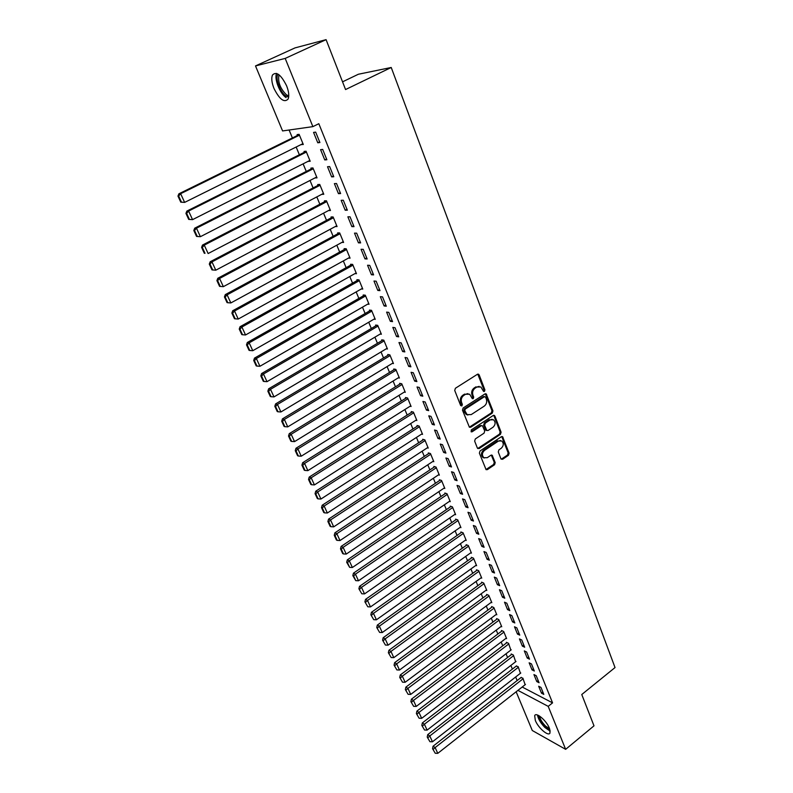 <?xml version="1.0" encoding="UTF-8"?>
<svg xmlns="http://www.w3.org/2000/svg" width="793" height="793" viewBox="0 0 793 793"><rect width="100%" height="100%" fill="white"/><g stroke="black" fill="none" stroke-linecap="round" stroke-linejoin="round"><path stroke-width="1.19" d="M484.444 391.415L484.91 389.898L479.18 374.93L477.426 374.286L455.4 388.263L454.726 390.463L460.644 405.501L461.883 405.937L462.359 404.4L461.595 402.467C460.763 399.573 461.476 397.234 463.746 395.439L465.58 394.26L469.654 394.22L472.331 398.651L473.223 398.641L473.689 397.115L472.935 395.182C472.113 392.297 472.826 389.968 475.076 388.183L476.89 387.024L480.885 386.974L483.571 391.425L484.444 391.415M483.492 391.227L483.958 389.71L477.763 374.127M460.961 405.729L461.427 404.202L460.664 402.259L461.595 402.467M472.281 398.443L472.747 396.916L471.994 394.993L472.935 395.182M535.334 720.46L534.67 715.702C535.949 711.648 546.476 720.54 549.39 728.212L550.025 732.91C548.667 736.945 538.229 728.033 535.334 720.46M273.991 88.459C271.741 82.72 271.216 78.259 272.435 75.087C276.271 71.083 281 74.651 286.6 85.803C288.821 91.532 289.326 95.943 288.107 99.046C284.251 103.011 279.552 99.482 273.991 88.459M500.898 458.75L502.584 459.296L508.462 455.301L509.116 453.18L502.584 436.705L501.345 436.725L480.043 450.969L479.378 453.13L486.079 469.644L487.368 469.625L494.564 464.738L495.209 462.606L492.136 455.232L490.867 455.261L487.289 457.67L483.849 457.73C481.767 455.331 481.966 452.892 484.454 450.424L498.47 441.037L501.791 440.967C503.902 443.346 503.714 445.785 501.245 448.263L498.926 449.829L498.282 451.96L500.898 458.75M522.2 687.025L552.562 702.866L318.826 123.708L312.878 126.632L282.586 130.944L255.505 65.928L285.193 58.414L312.878 126.632M552.562 702.866L548.201 706.365L565.647 749.335L532.281 730.512L516.154 691.783M255.505 65.928L295.036 47.887L326.082 39.65L345.56 89.55L391.227 67.484L615.031 667.557L581.765 694.519L593.997 725.833L565.647 749.335M326.082 39.65L285.193 58.414M492.284 413.084L492.949 410.923L486.188 393.903L484.949 393.923L463.152 407.989L462.478 410.179L469.416 427.239L470.715 427.229L492.284 413.084L491.343 412.875L491.997 410.715L485.306 393.764M494.921 416.087L501.097 432.215L500.442 434.356L479.101 448.59L477.366 448.025L474.65 441.116L475.314 438.945L484.057 433.156L484.721 430.995L482.471 425.782L481.202 425.801L472.063 431.818L471.151 431.828L471.3 429.885L493.216 415.492L494.921 416.087L493.98 415.879L500.145 431.987L501.097 432.215M391.227 67.484L358.377 74.245L342.546 81.828M536.782 681.583L539.081 682.753L536.237 675.725L533.937 674.575L536.782 681.583L538.169 680.493M520.416 673.287L518.156 666.665L516.193 666.14M527.216 658.051L529.516 659.171L526.611 652.005L524.312 650.904L527.216 658.051L528.624 656.971M510.851 650.091L508.561 643.351L506.36 642.29L506.598 642.875M517.472 634.073L519.762 635.134L516.798 627.838L514.508 626.787L517.472 634.073L518.89 632.983M501.097 626.46L501.741 626.757L498.787 619.581L496.587 618.58L496.834 619.174M507.53 609.619L509.82 610.64L506.806 603.195L504.517 602.194L507.53 609.619L508.977 608.548M491.164 602.393L491.829 602.68L488.825 595.374L486.624 594.413L486.882 595.028M497.409 584.699L499.689 585.66L496.616 578.067L494.326 577.135L497.409 584.699L498.866 583.628M481.034 577.859L481.738 578.147L478.665 570.692L476.484 569.8L476.732 570.415M487.08 559.293L489.36 560.185L486.218 552.453L483.938 551.571L487.08 559.293L488.557 558.222M470.705 552.85L471.448 553.137L468.316 545.544L466.135 544.702L466.393 545.336M476.543 533.382L478.813 534.214L475.612 526.324L473.342 525.501L476.543 533.382L478.05 532.321M460.178 527.355L460.951 527.642L457.769 519.901L455.588 519.118L455.856 519.762M465.798 506.945L468.068 507.718L464.797 499.659L462.537 498.906L465.798 506.945L467.325 505.894M449.433 501.364L450.255 501.652L447.004 493.752L444.833 493.028L445.111 493.682M454.835 479.973L457.095 480.677L453.765 472.459L451.504 471.776L454.835 479.973L456.391 478.932M438.479 474.858L439.352 475.136L436.031 467.077L433.87 466.423L434.148 467.097M443.654 452.456L445.904 453.09L442.504 444.704L440.254 444.09L443.654 452.456L445.22 451.415M427.288 447.827L428.22 448.095L424.84 439.867L422.679 439.282L422.966 439.966M432.235 424.364L434.475 424.929L431.005 416.365L428.765 415.829L432.235 424.364L433.83 423.333M415.879 420.25L416.87 420.498L413.411 412.112L411.27 411.587L411.557 412.291M420.577 395.687L422.808 396.183L419.269 387.44L417.029 386.974L420.577 395.687L422.203 394.666M404.222 392.109L405.282 392.337L401.754 383.782L399.622 383.336L399.92 384.05M408.673 366.406L410.903 366.822L407.275 357.891L405.054 357.504L408.673 366.406L410.328 365.404M392.307 363.392L393.457 363.6L389.859 354.868L387.737 354.491L388.035 355.224M396.52 336.51L398.73 336.837L395.033 327.717L392.822 327.41L396.52 336.51L398.195 335.508M380.134 334.081L381.383 334.259L377.706 325.338L375.604 325.051L375.902 325.794M384.099 305.959L386.3 306.197L382.523 296.879L380.323 296.661L384.099 305.959L385.804 304.968M367.684 304.155L369.052 304.304L365.305 295.194L363.204 294.986L363.521 295.739M371.421 274.745L373.602 274.893L369.736 265.377L367.555 265.249L371.421 274.745L373.146 273.763M354.957 273.595L356.463 273.704L352.637 264.396L350.546 264.277L350.873 265.05M358.446 242.846L360.627 242.906L356.672 233.162L354.501 233.132L358.446 242.846L360.21 241.875M341.912 242.4L343.597 242.44L339.691 232.934L337.62 232.904L337.947 233.697M345.193 210.234L347.354 210.195L343.31 200.242L341.159 200.312L345.193 210.234L346.977 209.283M328.53 210.541L330.453 210.502L326.458 200.788L324.406 200.857L324.743 201.66M331.643 176.889L333.784 176.75L329.65 166.56L327.519 166.738L331.643 176.889L333.456 175.947M314.96 177.919L317.022 177.86L312.938 167.928L310.906 168.096L311.243 168.919M317.775 142.78L319.896 142.532L315.673 132.114L313.562 132.401L317.775 142.78L319.629 141.858M301.191 144.514L303.293 144.485L299.11 134.334L297.097 134.602L297.444 135.444M289.108 130.012L292.389 137.932M296.156 147.022L299.367 154.784M303.114 163.834L306.267 171.447M310.004 180.457L313.096 187.931M316.813 196.912L319.847 204.227M323.554 213.178L326.528 220.355M330.215 229.266L333.129 236.304M336.807 245.176L339.672 252.075M343.329 260.927L346.135 267.687M349.782 276.499L352.528 283.131M356.166 291.913L358.852 298.416M362.48 307.159L365.117 313.532M368.725 322.245L371.312 328.49M374.911 337.174L377.448 343.3M381.027 351.943L383.515 357.95M387.083 366.564L389.522 372.442M393.08 381.027L395.469 386.796M399.008 395.35L401.347 401M404.876 409.525L407.176 415.066M410.685 423.551L412.935 428.983M416.444 437.439L418.645 442.762M422.134 451.187L424.295 456.401M427.774 464.807L429.895 469.912M433.355 478.278L435.426 483.284M438.886 491.62L440.918 496.527M444.358 504.834L446.34 509.631M449.77 517.908L451.723 522.617M455.132 530.864L457.046 535.473M460.446 543.691L462.319 548.211M465.709 556.399L467.543 560.82M470.923 568.977L472.717 573.309M476.087 581.438L477.842 585.68M481.192 593.779L482.917 597.932M486.258 606.001L487.943 610.075M491.273 618.114L492.919 622.099M496.24 630.108L497.855 634.004M501.166 641.993L502.742 645.809M506.043 653.769L507.589 657.506M510.87 665.436L512.387 669.084M515.658 676.984L517.135 680.563M308.11 161.316L310.202 161.266L306.068 151.225L304.036 151.443L304.383 152.276M324.753 159.928L326.875 159.74L322.701 149.441L320.58 149.669L324.753 159.928L326.577 159.006M319.757 184.491L202.493 245.067L204.267 245.136L208.133 253.542L323.445 193.452L321.73 194.354L323.782 194.275L319.738 184.442L317.696 184.561L318.033 185.384M338.452 193.651L340.603 193.561L336.519 183.5L334.378 183.619L338.452 193.651L340.256 192.709M335.261 226.55L337.065 226.56L333.11 216.945L331.048 216.965L331.385 217.768M351.864 226.629L354.025 226.639L350.03 216.796L347.869 216.816L351.864 226.629L353.628 225.668M348.474 258.082L350.07 258.161L346.194 248.754L344.122 248.675L344.44 249.458M364.968 258.885L367.149 258.984L363.244 249.359L361.063 249.28L364.968 258.885L366.713 257.913M361.36 288.959L362.788 289.088L359.001 279.879L356.909 279.711L357.227 280.484M377.795 290.436L379.986 290.635L376.169 281.208L373.979 281.039L377.795 290.436L379.51 289.455M373.949 319.192L375.248 319.361L371.54 310.341L369.439 310.093L369.746 310.846M390.344 321.314L392.555 321.601L388.808 312.383L386.607 312.125L390.344 321.314L392.029 320.322M386.25 348.811L387.45 349.009L383.812 340.177L381.701 339.85L381.998 340.584M402.626 351.537L404.846 351.904L401.189 342.883L398.968 342.536L402.626 351.537L404.291 350.536M398.294 377.825L399.394 378.043L395.836 369.399L393.715 368.993L394.012 369.707M414.66 381.126L416.89 381.582L413.302 372.74L411.071 372.314L414.66 381.126L416.295 380.115M410.08 406.254L411.101 406.492L407.612 398.017L405.481 397.531L405.768 398.245M426.436 410.1L428.676 410.625L425.167 401.982L422.927 401.476L426.436 410.1L428.042 409.079M421.618 434.108L422.57 434.366L419.15 426.059L417.009 425.504L417.287 426.198M437.974 438.479L440.224 439.084L436.784 430.609L434.534 430.034L437.974 438.479L439.56 437.449M432.909 461.417L433.811 461.685L430.46 453.546L428.309 452.922L428.587 453.596M449.274 466.284L451.524 466.958L448.164 458.651L445.904 458.007L449.274 466.284L450.83 465.243M443.981 488.181L444.833 488.458L441.542 480.479L439.381 479.795L439.659 480.459M460.346 493.524L462.606 494.267L459.306 486.129L457.046 485.415L460.346 493.524L461.883 492.483M454.835 514.429L455.628 514.707L452.416 506.886L450.236 506.132L450.503 506.786M471.201 520.228L473.471 521.031L470.229 513.061L467.959 512.268L471.201 520.228L472.717 519.167M465.471 540.162L466.225 540.449L463.072 532.787L460.892 531.974L461.149 532.609M481.837 546.397L484.117 547.269L480.945 539.448L478.665 538.606L481.837 546.397L483.334 545.336M475.899 565.409L476.613 565.706L473.52 558.183L471.329 557.31L471.587 557.935M492.265 572.06L494.545 572.982L491.442 565.32L489.162 564.418L492.265 572.06L493.742 570.99M486.119 590.18L486.813 590.478L483.77 583.093L481.579 582.161L481.827 582.786M502.494 597.228L504.784 598.209L501.731 590.696L499.441 589.724L502.494 597.228L503.951 596.148M496.15 614.486L496.805 614.783L493.831 607.537L491.63 606.556L491.878 607.16M512.526 621.9L514.816 622.941L511.832 615.576L509.532 614.555L512.526 621.9L513.963 620.83M505.993 638.335L506.618 638.633L503.694 631.525L501.493 630.485L501.741 631.079M522.369 646.117L524.669 647.207L521.735 639.981L519.435 638.9L522.369 646.117L523.776 645.036M515.648 661.739L513.388 655.058L511.178 653.977L511.416 654.562M532.024 669.877L534.323 671.017L531.449 663.919L529.149 662.799L532.024 669.877L533.421 668.786M525.135 684.726L522.894 678.174L520.922 677.609M541.5 693.191L543.8 694.381L540.975 687.422L538.675 686.242L541.5 693.191L542.878 692.101M517.928 690.376L548.201 706.365M301.271 144.722L303.035 143.85M308.17 161.455L309.914 160.573M314.99 177.999L316.714 177.107M479.141 386.389L476.89 387.024M471.994 394.993C471.181 392.109 471.885 389.779 474.135 388.005L475.949 386.845M467.91 393.625L465.58 394.26M460.664 402.259C459.831 399.375 460.545 397.035 462.815 395.241L464.648 394.071M469.347 427.189L491.343 412.875M485.594 397.164L484.384 396.728L465.263 409.079L464.797 410.615L467.107 414.63L471.23 414.59L484.245 406.125C486.466 404.351 487.17 402.031 486.367 399.186L485.594 397.164M484.692 396.599L483.433 396.54L484.384 396.728M467.86 415.026L466.175 414.412L464.658 412.429L463.865 410.407L464.331 408.871L483.433 396.54M477.713 448.531L499.491 434.128L500.145 431.987M481.718 425.603L480.261 425.583L471.121 431.59L472.063 431.818M493.068 427.199C495.575 424.681 495.744 422.213 493.573 419.794L490.243 419.854L485.266 423.135L484.602 425.296L486.852 430.5L488.111 430.48L493.068 427.199M492.126 419.309L490.243 419.854M486.753 430.43L485.445 429.667L483.661 425.068L484.325 422.907L489.291 419.646M493.98 415.879L493.593 415.324M500.403 440.482L498.47 441.037M484.285 457.987L482.917 457.472C480.826 455.073 481.034 452.644 483.512 450.176L497.518 440.799M485.96 469.555L493.623 464.48L494.267 462.339L491.303 455.063M501.216 459.226L507.51 455.053L508.164 452.932L501.741 436.556M299.219 134.582L178.901 193.799L180.635 193.7L299.467 135.177M302.946 143.642L184.63 202.403L180.774 202.165L181.468 202.136L178.663 196.049L177.969 196.089L180.774 202.165M178.663 196.049L180.635 193.7L184.63 202.403L181.468 202.136M177.969 196.089L178.901 193.799M306.138 151.404L186.861 211.087L188.605 211.047L306.405 152.058M309.855 160.434L192.56 219.641L188.704 219.393L189.408 219.383L186.642 213.367L185.939 213.386L188.704 219.393M186.642 213.367L188.605 211.047L192.56 219.641L189.408 219.383M185.939 213.386L186.861 211.087M312.987 168.037L194.721 228.176L196.486 228.186L313.275 168.76M316.685 177.037L200.391 236.691L196.555 236.423L197.259 236.433L194.523 230.495L193.819 230.485L196.555 236.423M194.523 230.495L196.486 228.186L200.391 236.691L197.259 236.433M193.819 230.485L194.721 228.176M288.642 97.152L285.916 96.052C280.038 92.305 274.804 77.803 278.065 74.126M279.106 74.859L278.918 75.206C277.778 82.204 280.316 88.766 286.541 94.902L288.761 95.884M276.598 73.402C273.991 78.715 279.899 93.633 286.134 97.648M550.015 730.085L544.91 726.745C540.925 722.562 538.784 718.795 538.477 715.435M539.537 716.049C540.112 719.162 542.085 722.463 545.465 725.962L549.658 728.896M537.495 715.008C538.14 718.864 540.588 723.018 544.85 727.459L550.213 731.166M202.314 247.416L201.61 247.386L204.307 253.254L205.02 253.294L202.314 247.416L204.267 245.136L320.075 185.265M205.02 253.294L204.307 253.254M201.61 247.386L202.493 245.067M326.409 200.788L210.175 261.769L211.969 261.888L326.795 201.6M330.126 209.699L215.785 270.195L212.693 269.957L210.016 264.148L209.302 264.089L211.979 269.898L212.693 269.957M210.016 264.148L211.969 261.888L215.785 270.195M209.302 264.089L210.175 261.769M332.911 216.945L217.778 278.284L219.582 278.452L333.437 217.748M336.738 225.767L223.348 286.66L220.285 286.432L217.639 280.682L216.915 280.613L219.562 286.352L220.285 286.432M217.639 280.682L219.582 278.452L223.348 286.66M216.915 280.613L217.778 278.284M339.364 232.934L225.281 294.609L227.105 294.827L340.019 233.727M343.28 241.657L230.832 302.946L227.779 302.718L225.162 297.038L224.439 296.949L227.056 302.619L227.779 302.718M225.162 297.038L227.105 294.827L230.832 302.946M224.439 296.949L225.281 294.609M345.768 248.734L232.706 310.747L234.54 311.015L346.521 249.537M349.743 257.378L238.227 319.044L235.194 318.816L232.607 313.205L231.883 313.096L234.46 318.707L235.194 318.816M232.607 313.205L234.54 311.015L238.227 319.044M231.883 313.096L232.706 310.747M352.102 264.366L240.051 326.716L241.895 327.023L352.954 265.169M356.146 272.931L245.543 334.963L242.529 334.745L239.972 329.194L239.238 329.065L241.796 334.606L242.529 334.745M239.972 329.194L241.895 327.023L245.543 334.963M239.238 329.065L240.051 326.716M358.386 279.83L247.317 342.497L249.171 342.854L359.318 280.643M362.48 288.315L252.779 350.704L249.785 350.496L247.257 345.005L246.514 344.856L249.042 350.337L249.785 350.496M247.257 345.005L249.171 342.854L252.779 350.704M246.514 344.856L247.317 342.497M364.611 295.125L254.494 358.109L256.367 358.515L365.613 295.948M368.745 303.541L259.926 366.277L256.952 366.069L254.454 360.637L253.71 360.468L256.208 365.9L256.952 366.069M254.454 360.637L256.367 358.515L259.926 366.277M253.71 360.468L254.494 358.109M370.767 310.251L261.601 373.543L263.474 373.999L371.848 311.094M374.94 318.608L267.003 381.671L264.049 381.473L261.571 376.1L260.828 375.922L263.296 381.284L264.049 381.473M261.571 376.1L263.474 373.999L267.003 381.671M260.828 375.922L261.601 373.543M376.873 325.229L268.629 388.818L270.512 389.313L378.013 326.082M381.076 333.516L274.001 396.906L271.067 396.708L268.619 391.395L267.865 391.197L270.304 396.5L271.067 396.708M268.619 391.395L270.512 389.313L274.001 396.906M267.865 391.197L268.629 388.818M382.92 340.038L275.577 403.924L277.471 404.46L384.119 340.921M387.143 348.276L280.92 411.973L278.006 411.775L275.577 406.522L274.824 406.303L277.243 411.557L278.006 411.775M275.577 406.522L277.471 404.46L280.92 411.973M274.824 406.303L275.577 403.924M388.907 354.699L282.447 418.863L284.36 419.438L390.156 355.591M393.159 362.877L287.77 426.872L284.865 426.684L282.477 421.489L281.713 421.252L284.102 426.446L284.865 426.684M282.477 421.489L284.36 419.438L287.77 426.872M281.713 421.252L282.447 418.863M394.835 369.201L289.247 433.652L291.17 434.267L396.133 370.123M399.097 377.329L294.54 441.612L291.655 441.433L289.286 436.289L288.523 436.041L290.892 441.176L291.655 441.433M289.286 436.289L291.17 434.267L294.54 441.612M288.523 436.041L289.247 433.652M400.703 383.564L295.977 448.273L297.9 448.927L402.051 384.496M404.985 391.633L301.241 456.193L298.376 456.025L296.037 450.93L295.264 450.672L297.603 455.747L298.376 456.025M296.037 450.93L297.9 448.927L301.241 456.193M295.264 450.672L295.977 448.273M406.522 397.769L302.639 462.735L304.571 463.429L407.909 398.73M410.814 405.788L307.872 470.626L305.027 470.457L302.708 465.422L301.935 465.144L304.244 470.17L305.027 470.457M302.708 465.422L304.571 463.429L307.872 470.626M301.935 465.144L302.639 462.735M412.281 411.835L309.22 477.059L311.163 477.782L413.698 412.816M416.583 419.804L314.434 484.91L311.599 484.741L309.31 479.755L308.527 479.458L310.826 484.434L311.599 484.741M309.31 479.755L311.163 477.782L314.434 484.91M308.527 479.458L309.22 477.059M417.98 425.762L315.733 491.224L317.686 491.987L419.438 426.753M422.282 433.672L320.927 499.035L318.102 498.866L315.832 493.94L315.059 493.633L317.329 498.549L318.102 498.866M315.832 493.94L317.686 491.987L320.927 499.035M315.059 493.633L315.733 491.224M423.631 439.54L322.186 505.24L324.149 506.043L425.117 440.561M427.942 447.411L327.35 513.012L324.545 512.853L322.295 507.976L321.522 507.649L323.762 512.526L324.545 512.853M322.295 507.976L324.149 506.043L327.35 513.012M321.522 507.649L322.186 505.24M429.221 453.18L328.57 519.108L330.532 519.95L430.738 454.22M433.533 461.001L333.704 526.849L330.919 526.691L328.699 521.863L327.906 521.526L330.136 526.344L330.919 526.691M328.699 521.863L330.532 519.95L333.704 526.849M327.906 521.526L328.57 519.108M434.752 466.69L334.884 532.837L336.856 533.709L436.309 467.751M439.074 474.462L339.999 540.539L337.223 540.38L335.023 535.612L334.24 535.255L336.43 540.033L337.223 540.38M335.023 535.612L336.856 533.709L339.999 540.539M334.24 535.255L334.884 532.837M440.244 480.062L341.129 546.427L343.111 547.329L441.82 481.143M444.556 487.794L346.224 554.089L343.468 553.94L341.287 549.212L340.494 548.845L342.675 553.573L343.468 553.94M341.287 549.212L343.111 547.329L346.224 554.089M340.494 548.845L341.129 546.427M445.666 493.305L347.324 559.868L349.307 560.81L447.282 494.406M449.988 500.988L352.379 567.501L349.644 567.352L347.493 562.673L346.69 562.296L349.644 567.352M347.493 562.673L349.307 560.81L352.379 567.501M346.69 562.296L347.324 559.868M451.048 506.42L353.44 573.18L355.442 574.152L452.684 507.54M455.36 514.062L358.486 580.773L355.76 580.635L353.628 575.996L352.826 575.609L355.76 580.635M353.628 575.996L355.442 574.152L358.486 580.773M352.826 575.609L353.44 573.18M456.381 519.395L359.507 586.354L361.509 587.355L458.037 520.545M460.693 526.998L364.522 593.907L361.806 593.779L358.902 588.783L361.806 593.779M359.695 589.189L361.509 587.355L364.522 593.907M358.902 588.783L359.507 586.354M461.655 532.252L365.504 599.399L367.516 600.43L463.33 533.421M465.967 539.815L370.5 606.913L367.803 606.784L364.909 601.828L367.803 606.784M365.712 602.244L367.516 600.43L370.5 606.913M364.909 601.828L365.504 599.399M466.889 544.989L371.441 612.305L373.463 613.376L468.584 546.179M471.181 552.513L376.407 619.799L373.731 619.67L370.856 614.744L373.731 619.67M371.659 615.17L373.463 613.376L376.407 619.799M370.856 614.744L371.441 612.305M472.063 557.598L377.329 625.092L379.351 626.183L473.778 558.807M476.355 565.082L382.266 632.546L379.609 632.418L376.744 627.531L379.609 632.418M377.557 627.967L379.351 626.183L382.266 632.546M376.744 627.531L377.329 625.092M477.188 570.088L383.148 637.75L385.17 638.871L478.922 571.317M481.48 577.532L388.064 645.165L385.418 645.046L382.583 640.189L385.418 645.046M383.386 640.635L385.17 638.871L388.064 645.165M382.583 640.189L383.148 637.75M482.273 582.458L388.917 650.28L390.949 651.43L484.027 583.707M486.555 589.863L393.804 657.655L391.177 657.546L388.352 652.718L391.177 657.546M389.165 653.184L390.949 651.43L393.804 657.655M388.352 652.718L388.917 650.28M487.308 594.71L394.617 662.68L396.659 663.86L489.073 595.979M491.581 602.075L399.494 670.035L396.877 669.916L394.071 665.129L396.877 669.916M394.884 665.605L396.659 663.86L399.494 670.035M394.071 665.129L394.617 662.68M492.294 606.853L400.277 674.972L402.319 676.171L494.079 608.142M496.557 614.178L405.124 682.287L402.517 682.178L399.731 677.41L402.517 682.178M400.544 677.896L402.319 676.171L405.124 682.287M399.731 677.41L400.277 674.972M497.231 618.877L405.867 687.135L407.919 688.364L499.035 620.185M501.493 626.163L410.695 694.42L408.108 694.311L405.342 689.583L408.108 694.311M406.155 690.079L407.919 688.364L410.695 694.42M405.342 689.583L405.867 687.135M502.128 630.782L411.408 699.188L413.46 700.437L503.942 632.11M506.38 638.038L416.216 706.434L413.639 706.325L410.893 701.627L413.639 706.325M411.706 702.132L413.46 700.437L416.216 706.434M410.893 701.627L411.408 699.188M506.985 642.588L416.9 711.113L418.962 712.401L508.809 643.936M511.217 649.804L421.688 718.329L419.12 718.23L416.384 713.561L419.12 718.23M417.207 714.077L418.962 712.401L421.688 718.329M416.384 713.561L416.9 711.113M511.782 654.275L422.342 722.929L424.404 724.237L513.626 655.642M516.015 661.461L427.1 730.115L424.552 730.016L421.826 725.387L424.552 730.016M422.659 725.902L424.404 724.237L427.1 730.115M421.826 725.387L422.342 722.929M516.55 665.862L427.724 734.635L429.786 735.963L518.394 667.25M520.773 673.009L432.463 741.792L429.925 741.693L427.229 737.084L429.925 741.693M428.051 737.619L429.786 735.963L432.463 741.792M427.229 737.084L427.724 734.635M521.269 677.341L433.057 746.233L435.129 747.581L523.132 678.739M525.481 684.448L437.776 753.35L435.248 753.261L432.562 748.681L435.248 753.261M433.394 749.226L435.129 747.581L437.776 753.35M432.562 748.681L433.057 746.233M483.958 389.71L484.91 389.898M461.427 404.202L462.359 404.4M472.747 396.916L473.689 397.115M474.135 388.005L475.076 388.183M462.815 395.241L463.746 395.439M478.238 374.762L479.18 374.93M469.773 427.001L470.715 427.229M485.732 394.359L486.684 394.547M491.997 410.715L492.949 410.923M464.331 408.871L465.263 409.079M463.865 410.407L464.797 410.615M464.658 412.429L465.59 412.647M499.491 434.128L500.442 434.356M478.169 448.342L479.101 448.59M480.261 425.583L481.202 425.801M484.325 422.907L485.266 423.135M483.661 425.068L484.602 425.296M485.445 429.667L486.387 429.895M483.512 450.176L484.454 450.424M491.63 455.559L492.572 455.816M494.267 462.339L495.209 462.606M493.623 464.48L494.564 464.738M486.426 469.357L487.368 469.625M502.088 437.062L503.04 437.3M508.164 452.932L509.116 453.18M507.51 455.053L508.462 455.301M501.632 459.038L502.584 459.296M477.822 374.118L478.665 374.266M485.385 393.744L486.188 393.903M466.175 414.412L467.107 414.63M485.911 430.272L486.852 430.5M493.692 415.304L494.455 415.473M482.917 457.472L483.849 457.73M491.442 455.043L492.136 455.232M501.87 436.527L502.584 436.705"/></g></svg>
